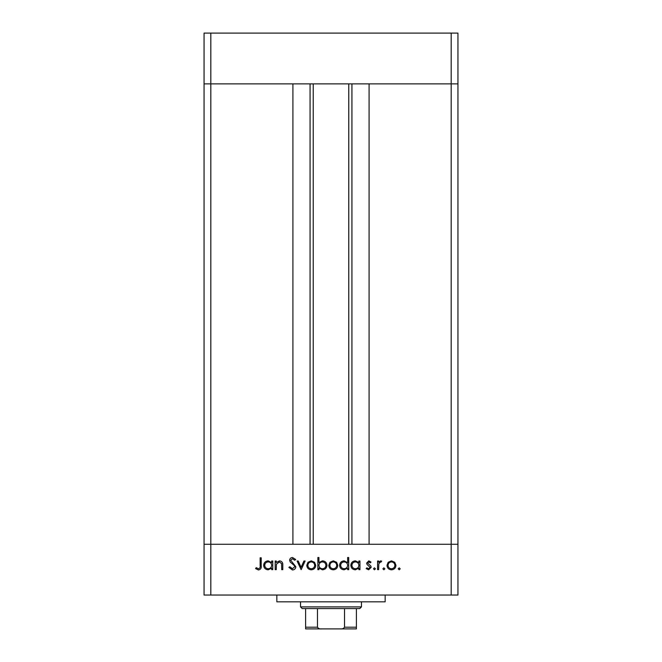 <?xml version="1.0" encoding="UTF-8"?>
<svg xmlns="http://www.w3.org/2000/svg" width="662" height="662" viewBox="0 0 662 662"><rect width="100%" height="100%" fill="white"/><g stroke="black" fill="none" stroke-linecap="round" stroke-linejoin="round"><path stroke-width="0.99" d="M313.225 83.875L313.225 544.272M451.178 595.047L457.947 595.047L457.947 544.272L210.822 544.272L292.918 544.272L292.918 83.875L204.053 83.875L451.178 83.875L369.082 83.875L369.082 544.272L457.947 544.272L457.947 33.1L204.053 33.1L204.053 595.047L451.178 595.047L451.178 83.875L457.947 83.875L451.178 83.875L451.178 33.1M210.822 595.047L210.822 544.272L204.053 544.272L210.822 544.272L210.822 33.1M385.16 595.047L385.16 601.816L276.84 601.816L276.84 595.047M276.253 569.659L275.185 569.659L275.185 561.004L276.253 561.004L276.253 562.559L279.546 560.846C281.929 561.235 283.005 562.692 282.782 565.24L282.782 569.659L281.722 569.659L281.59 563.619L279.356 561.914L276.418 564.206L276.253 569.659M295.848 566.755C295.608 568.741 294.474 569.808 292.463 569.965L288.855 567.375L289.857 566.771L292.463 568.749L294.78 566.738L294.358 565.58L290.279 562.079L289.617 560.275C289.799 558.538 290.775 557.619 292.538 557.503L295.691 559.514L294.731 560.242L292.422 558.72L290.684 560.226L295.848 566.755M301.16 569.659L297.064 561.004L298.214 561.004L301.086 567.301L303.957 561.004L305.116 561.004L301.16 569.659M306.779 565.356L307.971 562.278L311.272 560.846L314.558 562.278L315.741 565.356C315.493 568.095 314.003 569.577 311.272 569.808C308.533 569.585 307.036 568.095 306.779 565.356M328.807 565.356L329.999 562.278L333.292 560.846L336.586 562.278L337.769 565.356C337.521 568.095 336.023 569.577 333.292 569.808C330.553 569.585 329.064 568.095 328.807 565.356M358.887 562.601L358.887 561.004L359.946 561.004L359.946 569.659L358.887 569.659L358.887 568.162L355.345 569.808C352.598 569.56 351.092 568.054 350.835 565.307C351.117 562.576 352.631 561.086 355.378 560.846L358.887 562.601M399.211 569.808L398.226 568.823L399.211 567.839L400.204 568.823L399.211 569.808M386.989 565.356L388.172 562.278L391.474 560.846L394.759 562.278L395.95 565.356C395.694 568.095 394.204 569.577 391.474 569.808C388.735 569.585 387.237 568.095 386.989 565.356M383.869 569.808L382.884 568.823L383.869 567.839L384.862 568.823L383.869 569.808M378.631 569.659L377.572 569.659L377.572 561.004L378.631 561.004L378.631 562.278L380.741 560.846L381.668 561.144L381.089 562.063L380.542 561.914L378.821 563.776L378.631 569.659M374.452 569.808L373.467 568.823L374.452 567.839L375.445 568.823L374.452 569.808M366.632 563.122L368.817 560.846L371.034 562.079L370.315 562.824L368.817 561.914L367.691 563.081L370.786 565.969L371.192 567.309L368.651 569.808L366.177 568.641L366.88 567.839L368.593 568.749L370.124 567.351L367.029 564.454L366.632 563.122M347.641 562.675L347.641 557.503L348.709 557.503L348.709 569.659L347.641 569.659L347.641 568.162L344.108 569.808C341.352 569.56 339.854 568.054 339.589 565.307C339.879 562.576 341.393 561.086 344.141 560.846L347.641 562.675M318.935 568.054L318.935 569.659L317.868 569.659L317.868 557.503L318.935 557.503L318.935 562.568L322.468 560.846C325.216 561.103 326.722 562.601 326.987 565.348C326.705 568.087 325.183 569.568 322.435 569.808L318.935 568.054M271.693 562.601L271.693 561.004L272.761 561.004L272.761 569.659L271.693 569.659L271.693 568.162L268.16 569.808C265.404 569.56 263.898 568.054 263.642 565.307C263.923 562.576 265.445 561.086 268.193 560.846L271.693 562.601M258.511 568.749C259.885 568.31 260.431 567.293 260.149 565.696L260.149 557.809L261.209 557.809L261.209 565.811C261.54 568.186 260.613 569.568 258.453 569.965L255.59 568.592L256.219 567.682L258.511 568.749M394.883 565.356C394.693 563.271 393.551 562.121 391.465 561.914C389.38 562.121 388.238 563.271 388.048 565.356C388.246 567.442 389.38 568.575 391.465 568.749C393.551 568.575 394.693 567.442 394.883 565.356M358.887 565.348C358.696 563.221 357.53 562.079 355.395 561.914C353.293 562.088 352.126 563.221 351.894 565.315C352.126 567.408 353.293 568.55 355.386 568.749C357.521 568.584 358.688 567.45 358.887 565.348M347.641 565.348C347.451 563.221 346.292 562.079 344.157 561.914C342.047 562.088 340.88 563.221 340.657 565.315C340.889 567.408 342.047 568.55 344.149 568.749C346.276 568.584 347.442 567.45 347.641 565.348M336.71 565.356C336.511 563.271 335.377 562.121 333.292 561.914C331.207 562.121 330.065 563.271 329.875 565.356C330.065 567.442 331.207 568.575 333.292 568.749C335.377 568.575 336.511 567.442 336.71 565.356M318.935 565.315C319.125 567.433 320.292 568.584 322.427 568.749C324.529 568.575 325.696 567.442 325.919 565.348C325.696 563.254 324.537 562.112 322.444 561.914C320.309 562.071 319.142 563.205 318.935 565.315M314.682 565.356C314.491 563.271 313.349 562.121 311.264 561.914C309.179 562.121 308.037 563.271 307.847 565.356C308.037 567.442 309.179 568.575 311.264 568.749C313.349 568.575 314.491 567.442 314.682 565.356M271.693 565.348C271.503 563.221 270.336 562.079 268.201 561.914C266.099 562.088 264.932 563.221 264.709 565.315C264.932 567.408 266.099 568.55 268.193 568.749C270.328 568.584 271.494 567.45 271.693 565.348M346.4 628.9L315.6 628.9L346.4 628.9M361.469 606.897L359.772 608.585L302.228 608.585L300.531 606.897L361.469 606.897L361.469 601.816M300.531 606.897L300.531 601.816M356.388 608.585L356.388 628.279M356.388 628.9L305.612 628.9L305.612 627.204L305.612 628.9M340.425 628.9C342.254 629.123 343.628 628.561 344.538 627.204L356.388 627.204M344.538 608.585L344.538 627.204M317.462 608.585L317.462 627.204C318.372 628.561 319.746 629.123 321.575 628.9M305.612 608.585L305.612 627.204L317.462 627.204M351.936 83.875L351.936 544.272M310.064 83.875L310.064 544.272M348.775 83.875L348.775 544.272"/></g></svg>
